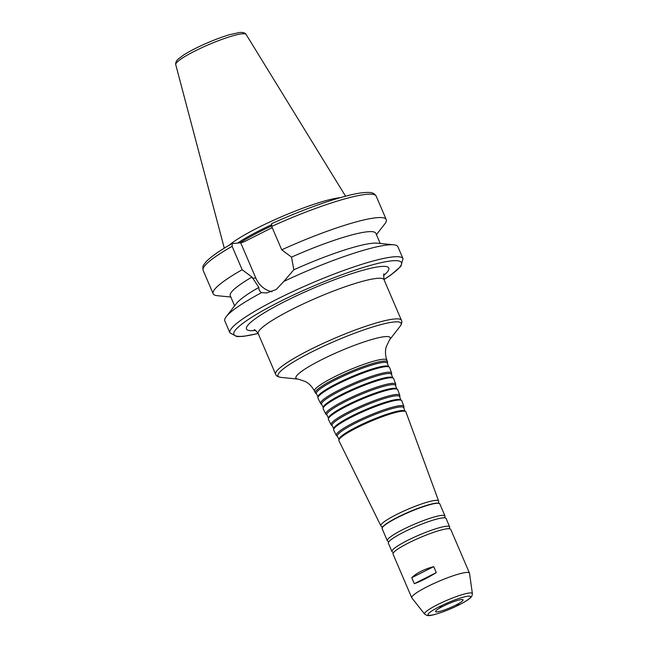 <?xml version="1.0" encoding="UTF-8"?>
<svg xmlns="http://www.w3.org/2000/svg" width="648" height="648" viewBox="0 0 648 648"><rect width="100%" height="100%" fill="white"/><g stroke="black" fill="none" stroke-linecap="round" stroke-linejoin="round"><path stroke-width="0.97" d="M456.872 605.102L458.873 604.471L456.872 605.102M383.989 279.58L390.825 275.019L400.877 266.352L403.016 258.714L397.888 246.75A94.146 13.535 156.8 0 0 393.757 244.814A94.146 13.535 156.8 0 0 388.751 244.855A94.146 13.535 156.8 0 0 283.84 281.41L276.218 289.518L266.668 292.945L261.549 292.637A94.146 13.535 156.8 0 0 226.257 316.613A94.146 13.535 156.8 0 0 224.816 320.93L229.943 332.894L236.949 336.612L243.47 336.369L258.171 333.509M393.757 244.814L377.314 243.162A79.202 11.389 156.8 0 0 293.819 269.795L283.84 281.41M380.214 243.454L375.864 233.304A79.202 11.389 156.8 0 0 291.535 257.118L293.819 269.795M376.431 234.641L384.791 223.892A94.146 13.535 156.8 0 0 386.232 219.567A94.146 13.535 156.8 0 0 281.718 249.804L291.535 257.118M271.698 226.419A94.146 13.535 156.8 0 1 376.213 196.19C374.625 193.655 372.308 192.416 369.279 192.472C364.257 192.164 356.781 193.29 346.874 195.858C325.264 201.577 300.186 210.843 271.642 223.641L271.698 226.419L281.718 249.804M436.282 572.613C427.874 577.749 420.552 581.442 414.307 583.686L411.739 577.708C416.867 572.84 424.189 569.147 433.723 566.635L436.282 572.613L414.307 583.686M411.739 577.708L433.723 566.635M441.75 606.35L439.749 606.99L441.75 606.35M261.549 292.637C259.662 291.47 258.755 289.729 258.844 287.404L251.975 277.044L242.158 269.73L232.13 246.345L232.251 243.526L240.716 242.838L244.264 241.696L272.209 227.618M271.966 291.721A24.057 21.878 85.3 0 1 255.798 278.033L240.716 242.838M232.13 246.345A94.146 13.535 156.8 0 0 203.14 270.362C202.654 267.543 202.848 265.745 203.723 264.967L205.278 262.724C209.652 257.629 218.57 251.254 232.041 243.591L232.251 243.526M340.241 197.664A66.428 9.55 156.8 0 0 282.423 216.343A66.428 9.55 156.8 0 0 229.011 245.333M271.261 224.856A65.011 9.347 156.8 0 0 237.565 243.089M242.158 269.73A94.146 13.535 156.8 0 0 213.16 293.747A94.146 13.535 156.8 0 0 217.291 295.682L230.834 297.043M251.975 277.044A79.202 11.389 156.8 0 0 230.259 295.707L234.617 305.856M258.844 287.404A79.202 11.389 156.8 0 0 236.399 303.564L226.257 316.613M387.455 363.423L387.585 362.378A39.277 5.646 156.8 0 0 387.545 361.924A39.277 5.646 156.8 0 0 383.721 361.09A39.277 5.646 156.8 0 0 341.844 375.451A39.277 5.646 156.8 0 0 315.349 392.866A39.277 5.646 156.8 0 0 315.641 393.206L316.491 393.838M388.622 366.598L387.383 363.22A38.613 5.548 156.8 0 0 383.624 362.402A38.613 5.548 156.8 0 0 342.452 376.52A38.613 5.548 156.8 0 0 316.402 393.644L317.99 396.876M391.538 374.536L391.676 373.491A38.645 5.557 156.8 0 0 391.627 373.046L389.586 367.481A38.961 5.597 156.8 0 0 389.262 367.068L388.387 366.428A38.41 5.524 156.8 0 0 384.969 366.023A38.41 5.524 156.8 0 0 345.587 379.347A38.41 5.524 156.8 0 0 318.022 396.584L317.893 397.653A38.961 5.597 156.8 0 0 317.966 398.18L320.582 403.493A38.645 5.557 156.8 0 0 320.873 403.834L321.724 404.457M389.262 367.068A38.961 5.597 156.8 0 0 385.795 366.663A38.961 5.597 156.8 0 0 345.846 380.174A38.961 5.597 156.8 0 0 317.893 397.653M391.627 373.046A38.645 5.557 156.8 0 0 387.86 372.227A38.645 5.557 156.8 0 0 346.656 386.362A38.645 5.557 156.8 0 0 320.582 403.493M392.712 377.727L391.465 374.341A37.989 5.459 156.8 0 0 387.771 373.54A37.989 5.459 156.8 0 0 347.263 387.431A37.989 5.459 156.8 0 0 321.635 404.271L323.231 407.511M395.628 385.665L395.758 384.612A38.021 5.468 156.8 0 0 395.717 384.175L393.676 378.61A38.337 5.508 156.8 0 0 393.352 378.205L392.486 377.557A37.787 5.435 156.8 0 0 389.116 377.16A37.787 5.435 156.8 0 0 350.374 390.266A37.787 5.435 156.8 0 0 323.263 407.228L323.133 408.297A38.337 5.508 156.8 0 0 323.206 408.815L325.823 414.129A38.021 5.468 156.8 0 0 326.114 414.461L326.965 415.093M393.352 378.205A38.337 5.508 156.8 0 0 389.942 377.8A38.337 5.508 156.8 0 0 350.633 391.092A38.337 5.508 156.8 0 0 323.133 408.297M395.717 384.175A38.021 5.468 156.8 0 0 392.016 383.365A38.021 5.468 156.8 0 0 351.475 397.273A38.021 5.468 156.8 0 0 325.823 414.129M396.803 388.857L395.555 385.471A37.365 5.37 156.8 0 0 391.919 384.677A37.365 5.37 156.8 0 0 352.083 398.342A37.365 5.37 156.8 0 0 326.876 414.906L328.471 418.138M399.711 396.779L399.84 395.726A37.398 5.378 156.8 0 0 399.8 395.296L397.759 389.731A37.706 5.419 156.8 0 0 397.443 389.327L396.568 388.687A37.163 5.338 156.8 0 0 393.263 388.298A37.163 5.338 156.8 0 0 355.161 401.185A37.163 5.338 156.8 0 0 328.504 417.863L328.366 418.932A37.706 5.419 156.8 0 0 328.447 419.442L331.063 424.756A37.398 5.378 156.8 0 0 331.347 425.08L332.197 425.712M397.443 389.327A37.706 5.419 156.8 0 0 394.089 388.938A37.706 5.419 156.8 0 0 355.42 402.011A37.706 5.419 156.8 0 0 328.366 418.932M399.8 395.296A37.398 5.378 156.8 0 0 396.155 394.502A37.398 5.378 156.8 0 0 356.287 408.175A37.398 5.378 156.8 0 0 331.063 424.756M400.885 399.978L399.638 396.592A36.734 5.281 156.8 0 0 396.058 395.815A36.734 5.281 156.8 0 0 356.894 409.244A36.734 5.281 156.8 0 0 332.108 425.534L333.704 428.774M403.793 407.9L403.923 406.839A36.766 5.281 156.8 0 0 403.882 406.418L401.841 400.853A37.082 5.33 156.8 0 0 401.533 400.456L400.658 399.816A36.531 5.249 156.8 0 0 397.41 399.435A36.531 5.249 156.8 0 0 359.956 412.104A36.531 5.249 156.8 0 0 333.744 428.498L333.607 429.567A37.082 5.33 156.8 0 0 333.68 430.07L336.296 435.383A36.766 5.281 156.8 0 0 336.571 435.699L337.438 436.339M401.533 400.456A37.082 5.33 156.8 0 0 398.228 400.067A37.082 5.33 156.8 0 0 360.215 412.93A37.082 5.33 156.8 0 0 333.607 429.567M403.882 406.418A36.766 5.281 156.8 0 0 400.302 405.64A36.766 5.281 156.8 0 0 361.106 419.078A36.766 5.281 156.8 0 0 336.296 435.383M404.968 411.107L403.728 407.714A36.11 5.192 156.8 0 0 400.205 406.944A36.11 5.192 156.8 0 0 361.706 420.147A36.11 5.192 156.8 0 0 337.349 436.161L338.945 439.401M438.461 503.132L438.68 501.406A31.436 4.52 156.8 0 0 438.639 501.042L405.932 411.974A36.458 5.241 156.8 0 0 405.624 411.585L404.749 410.945A35.907 5.16 156.8 0 0 401.558 410.565A35.907 5.16 156.8 0 0 364.743 423.023A35.907 5.16 156.8 0 0 338.977 439.133L338.847 440.203A36.458 5.241 156.8 0 0 338.92 440.697L380.854 525.812A31.436 4.52 156.8 0 0 381.097 526.087L382.498 527.124M405.624 411.585A36.458 5.241 156.8 0 0 402.376 411.205A36.458 5.241 156.8 0 0 365.002 423.849A36.458 5.241 156.8 0 0 338.847 440.203M438.639 501.042A31.436 4.52 156.8 0 0 435.578 500.378A31.436 4.52 156.8 0 0 402.06 511.871A31.436 4.52 156.8 0 0 380.854 525.812M444.641 517.266A31.379 4.512 156.8 0 0 444.998 515.994A31.379 4.512 156.8 0 0 441.952 515.363A31.379 4.512 156.8 0 0 408.596 526.792A31.379 4.512 156.8 0 0 387.302 540.724A31.379 4.512 156.8 0 0 388.468 541.347M449.299 528.144A31.379 4.512 156.8 0 0 449.655 526.873L446.067 518.489A31.379 4.512 156.8 0 0 443.831 517.817A31.379 4.512 156.8 0 0 443.021 517.857A31.379 4.512 156.8 0 0 414.485 527.124A31.379 4.512 156.8 0 0 389.424 541.129A31.379 4.512 156.8 0 0 388.371 543.218L391.967 551.602A31.379 4.512 156.8 0 0 393.134 552.218M449.655 526.873A31.379 4.512 156.8 0 0 446.61 526.241A31.379 4.512 156.8 0 0 413.254 537.662A31.379 4.512 156.8 0 0 391.967 551.602M472.384 593.617L469.508 573.245A31.379 4.512 156.8 0 0 469.46 573.075L450.725 529.367A31.379 4.512 156.8 0 0 448.489 528.687A31.379 4.512 156.8 0 0 447.679 528.728A31.379 4.512 156.8 0 0 419.143 537.994A31.379 4.512 156.8 0 0 394.089 552.007A31.379 4.512 156.8 0 0 393.036 554.089L411.772 597.796A31.379 4.512 156.8 0 0 411.861 597.95L424.626 614.077L426.975 615.462C428.117 615.373 428.328 616.985 443.321 611.736C453.446 607.897 461.611 603.944 467.815 599.886C472.181 596.606 470.78 597.424 472.011 595.812L472.384 593.617A26.001 3.734 156.8 0 0 469.824 592.944A26.001 3.734 156.8 0 0 441.742 602.624A26.001 3.734 156.8 0 0 424.626 614.077M469.46 573.075A31.379 4.512 156.8 0 0 466.414 572.443A31.379 4.512 156.8 0 0 433.058 583.864A31.379 4.512 156.8 0 0 411.772 597.796M461.595 599.538A14.944 2.147 156.8 0 0 445.711 604.981A14.944 2.147 156.8 0 0 435.578 611.615A14.944 2.147 156.8 0 0 450.158 607.702A14.944 2.147 156.8 0 0 463.045 599.837A14.944 2.147 156.8 0 0 461.595 599.538M377.411 278.34A68.445 9.842 156.8 0 0 304.665 303.256A68.445 9.842 156.8 0 0 258.228 333.639L275.635 374.261A68.445 9.842 156.8 0 1 322.072 343.869A68.445 9.842 156.8 0 1 394.818 318.954A68.445 9.842 156.8 0 1 401.452 320.331L384.045 279.717A68.445 9.842 156.8 0 0 377.411 278.34M403.016 258.714A94.146 13.535 156.8 0 0 393.879 256.819A94.146 13.535 156.8 0 0 293.819 291.098A94.146 13.535 156.8 0 0 229.943 332.894M255.798 278.033L252.509 278.3M242.457 33.793A38.297 5.508 156.8 0 0 202.119 47.563A38.297 5.508 156.8 0 0 175.738 64.622C175.478 62.759 176.207 60.985 177.933 59.308L183.619 55.023C189.799 51.111 197.77 47.045 207.53 42.809C215.646 39.334 223.025 36.604 229.667 34.644L239.946 32.432C243.292 32.327 245.349 32.999 246.119 34.457A38.297 5.508 156.8 0 0 242.457 33.793M271.52 225.974A65.011 9.347 156.8 0 0 239.873 242.895M383.964 279.515A91.157 13.106 156.8 0 0 392.591 260.771A91.157 13.106 156.8 0 0 268.515 307.533A91.157 13.106 156.8 0 0 258.139 333.445M383.592 275.53A77.412 11.129 156.8 0 0 381.283 266.466A77.412 11.129 156.8 0 0 284.099 301.887A77.412 11.129 156.8 0 0 255.514 330.431M387.545 361.924L386.872 360.094C385.309 355.59 385.066 351.224 386.151 346.988L389.44 340.014L400.067 326.349A66.947 9.623 156.8 0 0 394.591 321.926A66.947 9.623 156.8 0 0 316.022 349.831A66.947 9.623 156.8 0 0 280.949 377.395C277.887 376.901 276.113 375.848 275.635 374.261M389.44 340.014A51.297 7.371 156.8 0 0 385.252 336.62A51.297 7.371 156.8 0 0 325.045 358.004A51.297 7.371 156.8 0 0 298.169 379.129L280.949 377.395M386.872 360.094A39.374 5.662 156.8 0 0 383.033 359.259A39.374 5.662 156.8 0 0 341.051 373.653A39.374 5.662 156.8 0 0 314.483 391.117C312.304 386.88 309.307 383.697 305.5 381.559L298.169 379.129M436.412 503.14A31.088 4.471 156.8 0 0 404.951 513.734A31.088 4.471 156.8 0 0 382.271 527.715M436.776 503.294A31.379 4.512 156.8 0 0 403.421 514.715A31.379 4.512 156.8 0 0 382.134 528.647C382.733 527.569 379.817 528.979 386.394 523.714C391.716 520.093 399.233 516.181 408.937 511.969C421.249 506.776 430.434 503.828 436.509 503.115C441.029 503.172 438.793 503.512 439.822 503.925A31.379 4.512 156.8 0 0 436.776 503.294M468.31 596.16A23.109 3.321 156.8 0 0 431.503 611.194A23.109 3.321 156.8 0 0 448.116 609.833A23.109 3.321 156.8 0 0 468.31 596.16M376.213 196.19L386.232 219.567M175.738 64.622L224.289 248.176M246.119 34.457L345.562 196.198M203.14 270.362L213.16 293.747M258.228 333.639C256.009 330.658 254.64 329.387 254.138 329.832M384.102 274.128C383.616 273.124 383.6 274.987 384.045 279.717M400.067 326.349C401.817 323.781 402.278 321.773 401.452 320.331M315.349 392.866L314.483 391.117M382.134 528.647L387.302 540.724M439.822 503.925L444.998 515.994M388.719 542.044L388.395 541.283M444.974 517.93L444.658 517.169M393.377 552.914L393.053 552.161M449.639 528.8L449.315 528.047"/></g></svg>
